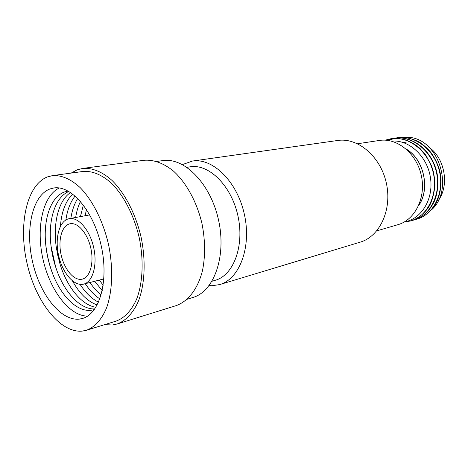 <?xml version="1.0" encoding="UTF-8"?>
<svg xmlns="http://www.w3.org/2000/svg" width="468" height="468" viewBox="0 0 468 468"><rect width="100%" height="100%" fill="white"/><g stroke="black" fill="none" stroke-linecap="round" stroke-linejoin="round"><path stroke-width="0.7" d="M209.114 285.597L212.103 285.732L219.697 284.579C239.552 279.057 251.731 247.139 244.384 214.373C237.27 181.555 212.805 157.716 192.471 161.05L182.432 164.578M219.697 284.579L360.126 242.172C379.683 236.609 392.336 209.752 386.34 183.082C380.566 156.353 357.792 137.305 337.709 140.482L192.471 161.05M376.775 230.859L397.97 224.669C415.093 219.931 426.266 197.455 421.288 175.377C416.52 153.252 396.934 137.551 379.408 140.453L357.575 143.746M438.457 200.281C449.66 185.071 444.711 157.798 428.752 147.092M406.388 149.269C423.832 159.313 430.349 188.879 418.743 205.329M404.176 222.048L410.717 220.943C427.641 216.286 438.276 194.161 433.257 172.768C428.273 151 408.716 135.849 391.008 138.703L385.258 140.166M410.898 220.89L411.097 220.832C419.638 217.872 426.132 211.583 429.577 205.551C431.941 201.363 433.707 195.021 434.883 186.521C435.1 183.251 434.62 178.384 433.45 171.92L431.636 166.111L425.857 155.218L420.135 148.59C416.865 145.525 412.273 142.687 406.341 140.078C399.666 138.534 394.688 138.054 391.406 138.645L390.961 138.715M412.466 220.399L413.841 220.03C430.741 215.379 441.365 193.36 436.375 172.078C431.42 150.433 411.916 135.369 394.243 138.218L392.851 138.458M413.841 220.03L414.221 219.925C420.404 217.322 424.821 214.59 427.483 211.735C430.689 207.956 433.157 204.077 434.883 200.099C438.2 191.465 438.528 179.642 436.872 172.534C432.052 150.345 412.209 135.328 394.635 138.154L394.243 138.218M415.566 219.492L416.935 219.129C433.807 214.484 444.425 192.564 439.458 171.399C434.532 149.865 415.087 134.889 397.449 137.732L396.051 137.978M416.935 219.129L423.365 216.468C428.723 212.724 432.689 208.792 435.258 204.674C440.411 196.028 442.535 182.146 439.709 170.802C438.545 166.111 436.047 160.571 432.21 154.183C429.495 150.444 425.693 146.73 420.802 143.038C413.858 138.522 403.1 136.627 397.835 137.674L397.449 137.732M392.634 138.505L386.925 140.295M395.852 138.019L394.454 138.341M394.255 138.393L388.586 140.517M400.614 137.253L412.483 137.785L399.227 137.498M412.483 137.785C440.768 143.249 453.328 191.061 431.514 209.81M418.556 205.756C430.601 189.218 423.92 158.898 406.037 148.959M404.481 221.873C421.311 219.159 433.783 199.198 430.455 177.7C427.348 156.248 408.927 139.329 391.429 141.114M403.451 142.588L404.884 142.342M406.206 142.202L405.902 142.272M405.253 142.447L404.077 142.804M396.25 141.02L395.905 141.079M50.053 188.926C32.298 195.501 25.073 229.267 32.549 261.782C39.798 294.354 60.782 321.358 79.542 319.082L82.456 318.474C99.596 313.975 109.073 280.911 101.252 245.922C93.635 210.892 71.136 184.878 53.697 188.001L50.053 188.926M59.284 187.984C42.635 195.881 35.983 227.881 42.886 258.792C49.62 289.733 69.106 315.976 87.534 316.14M82.269 331.098L86.451 330.244C94.782 327.173 101.848 319.422 106.686 307.57C112.56 290.897 113.332 267.591 108.482 244.331C103.106 221.183 92.606 200.362 80.262 187.703C70.703 178.963 61.407 174.944 52.369 175.64L47.338 176.945C26.436 185.246 18.258 225.079 26.992 263.133C35.48 301.246 59.933 333.274 82.269 331.098M86.451 330.244L116 321.147C124.652 317.947 131.566 310.518 136.744 298.865C142.857 282.613 143.869 260.038 139.195 237.563C133.983 215.204 123.575 195.138 111.191 182.97C101.597 174.57 92.202 170.738 83.006 171.469L52.369 175.64M94.331 309.588L91.506 310.22C77.202 312.384 60.787 295.893 52.252 272.709C48.584 262.858 46.35 252.702 45.531 242.225C43.571 218.024 51.199 196.455 64.689 191.915L68.205 191.073M51.96 271.92C48.66 262.56 46.537 252.942 45.595 243.062M45.443 240.938C46.32 252.27 48.742 263.262 52.714 273.915M94.805 308.927C80.145 309.734 63.94 291.921 56.066 268.228C53.481 260.571 51.749 252.72 50.877 244.682C48.058 219.878 55.271 196.899 68.913 191.47M55.61 266.842L51.041 246.133M50.737 243.313C51.679 252.27 53.604 261.009 56.517 269.527M95.893 307.271C81.186 305.142 66.146 285.837 59.489 262.22L56.505 248.695C52.615 224.47 58.149 200.632 70.598 192.512M58.401 258.161L57.231 252.837M56.248 246.905L60.003 263.958M97.198 304.996C87.762 301.603 79.513 293.571 72.458 280.899M60.425 226.296C61.495 211.834 65.602 201.082 72.733 194.027M98.555 302.205C91.74 298.783 85.585 292.833 80.081 284.357M65.883 219.954C67.31 209.951 70.399 201.965 75.143 195.993M99.883 298.9C94.536 295.407 89.657 290.341 85.246 283.707M70.843 218.369C72.054 210.501 74.353 203.855 77.735 198.432M101.135 295.056C97.104 291.769 93.384 287.58 89.985 282.491M75.658 217.485C76.6 211.437 78.209 206.072 80.49 201.398M102.258 290.569L94.676 281.28M80.42 216.608L83.392 204.99M103.206 285.281L99.321 280.086M85.135 215.742L86.475 209.389M83.011 284.257L83.667 284.117C92.734 281.988 97.613 265.116 93.682 247.59C89.879 230.04 78.361 216.783 69.241 218.667L68.199 218.919C58.968 221.662 54.75 238.815 58.64 255.686C62.402 272.587 73.552 286.042 83.011 284.257M69.34 223.944C61.507 226.184 57.88 240.716 61.185 255.072C64.385 269.445 73.885 280.818 81.871 279.232L82.315 279.133C90.031 277.36 94.156 263.045 90.833 248.221C87.61 233.374 77.852 222.119 70.106 223.757L69.34 223.944M187.136 299.251L192.939 297.461C213.946 291.552 226.682 256.435 218.544 220.071C210.641 183.649 184.316 157.143 162.77 160.612L156.751 161.431M82.737 168.416L143.922 160.29C153.691 159.494 163.56 163.116 173.534 171.148C186.369 182.807 196.946 202.106 202.006 223.716C205.259 240.365 205.423 255.973 202.498 270.545C197.911 288.914 188.048 301.509 175.974 305.68L117.041 324.031C125.833 320.791 133.345 312.858 138.546 300.854C144.893 283.971 145.94 260.506 141.084 237.141C135.667 213.905 124.851 193.056 111.992 180.408C102.223 171.697 92.079 167.661 82.737 168.416L77.208 169.814L71.159 173.084M104.575 324.663L112.419 324.997L117.041 324.031M186.919 167.298L190.207 166.813C208.898 163.63 231.379 185.615 237.919 215.795C244.676 245.934 233.52 275.33 215.221 280.303L212.039 281.245M410.717 220.943L411.097 220.832M391.008 138.703L391.406 138.645M83.667 284.117L103.884 278.91M69.241 218.667L89.774 214.888"/></g></svg>
